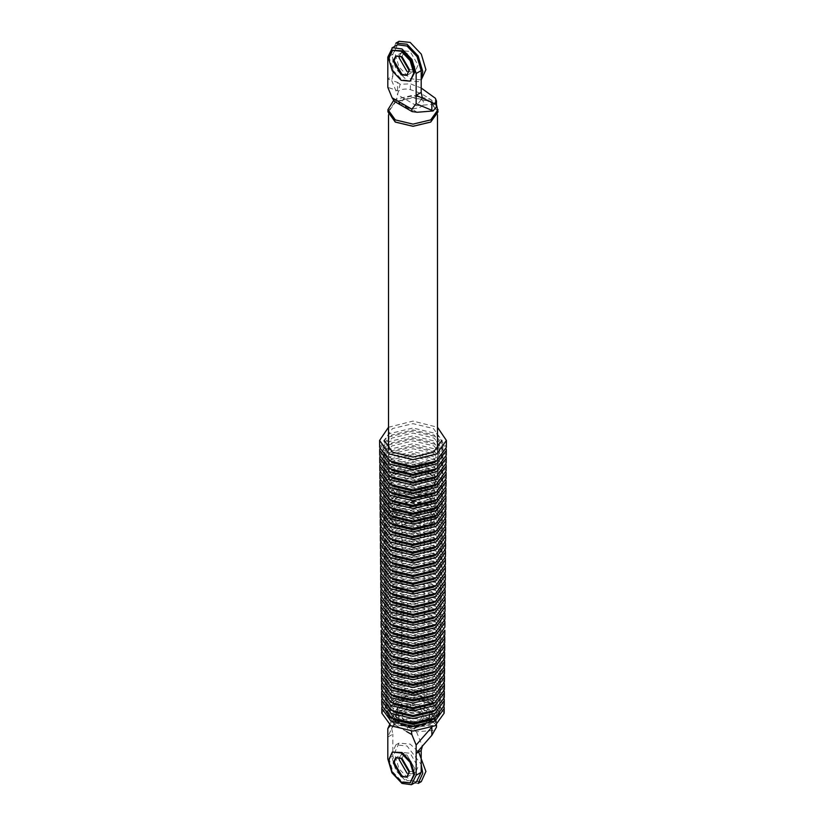 <?xml version="1.0" encoding="UTF-8"?>
<svg xmlns="http://www.w3.org/2000/svg" width="826" height="826" viewBox="0 0 826 826"><rect width="100%" height="100%" fill="white"/><g stroke="black" fill="none" stroke-linecap="round" stroke-linejoin="round"><path stroke-width="0.62" stroke-dasharray="4.13 3.1" d="M389.531 724.908L398.473 705.476L396.232 714.655L390.357 725.424M398.473 705.476C401.921 703.463 405.907 703.019 410.408 704.144C421.281 707.479 429.603 712.28 435.364 718.558L436.469 721.356L433.072 725.445L417.171 726.735L411.431 723.421L405.132 721.604L401.983 717.97C399.96 712.136 414.002 708.078 420.868 712.518L424.13 717.113L422.953 719.931L411.431 723.421C408.581 725.414 407.001 728.14 406.702 731.609L397.254 726.147C397.554 722.688 399.134 719.962 401.983 717.97L401.87 717.144M401.983 757.969L396.408 757.411L401.983 757.969L409.851 771.598L407.548 776.698L409.851 771.598L401.983 757.969M433.072 725.445L431.492 727.551M391.669 728.408L392.846 734.149L387.807 737.06L391.669 728.367L397.574 720.881L416.459 731.784L434.59 730.318M416.459 731.784L422.365 746.085M416.48 781.788L407.022 780.508L396.996 769.935L392.846 755.966L392.846 734.149M407.022 773.239L412.587 773.786L414.889 768.696L407.022 755.057L401.446 754.51L399.361 757.618L401.446 754.51L407.022 755.057L414.889 768.696L412.587 773.786L407.022 773.239M435.364 718.558L435.364 724.381C429.603 718.093 421.281 713.292 410.408 709.968L400.125 710.412L397.574 720.881M435.364 724.381L436.469 727.169M391.669 728.367L400.125 710.412M417.171 726.735L411.441 731.041M405.132 523.447L401.87 518.904L405.132 514.35L420.868 514.35L424.13 518.904L420.868 523.447L405.132 523.447M436.469 106.864L435.364 104.076C429.603 97.798 421.281 92.997 410.408 89.662C405.907 88.537 401.921 88.981 398.473 90.994L387.807 87.349M398.473 90.994L396.232 100.173L394.487 101.422M397.554 44.759L392.846 54.217L392.846 76.033L387.807 78.945L391.669 80.421L392.846 76.033M434.59 104.2L416.459 105.666L422.365 98.18M416.459 105.666L397.574 94.763L400.125 84.293L410.408 83.849L421.188 88.021M397.574 90.519L397.574 82.383L391.669 80.463L397.574 94.763M395.623 56.127L401.983 56.22L396.408 55.672L401.446 52.761L399.361 55.869L401.446 52.761L407.022 53.308L414.889 66.947L412.587 72.038L407.022 71.49L412.587 72.038L407.548 74.949L409.851 69.859L401.983 56.22L409.851 69.859L406.753 75.403M387.952 111.851L395.293 101.629L413 97.385L430.707 101.629L438.048 111.851M395.685 121.845L388.509 111.851L395.685 101.856L413 97.705L430.315 101.856L437.491 111.851L430.315 121.845L413 125.986L395.685 121.845M397.574 82.383L400.125 84.293M400.3 104.768L403.46 104.344L401.983 103.487C399.96 97.654 414.002 93.596 420.868 98.036C426.619 104.241 423.47 107.876 411.431 108.939L405.132 107.122L401.983 103.487L396.232 100.173M417.171 112.253L409.944 108.092L406.795 108.516M403.46 104.344L409.944 108.092M428.746 509.807L435.261 518.904L428.746 527.99L413 531.758L397.254 527.99L390.739 518.904L397.254 509.807L413 506.049L428.746 509.807M430.315 505.264L437.491 515.259L430.315 525.264L413 529.404L395.685 525.264L388.509 515.259L395.685 505.264L413 501.124L430.315 505.264M397.254 524.355L390.739 515.259L397.254 506.173L413 502.404L428.746 506.173L435.261 515.259L428.746 524.355L413 528.124L397.254 524.355M393.589 100.524L395.293 99.44L413 95.207L430.707 99.44L436.469 104.613M430.315 469.818L437.491 479.813L430.315 489.808L413 493.958L395.685 489.808L388.509 479.813L395.685 469.818L413 465.668L430.315 469.818L428.746 472.544L429.21 473.556L430.315 473.453L437.491 483.447L430.315 493.452L413 497.593L395.685 493.452L388.509 483.447L395.685 473.453L413 469.313L430.315 473.453M430.315 494.361L437.491 504.356L430.315 514.35L413 518.501L395.685 514.35L388.509 504.356L395.685 494.361L413 490.21L430.315 494.361L428.746 497.087L429.21 498.099L430.315 497.995L437.491 507.99L430.315 517.995L413 522.135L395.685 517.995L388.509 507.99L395.685 497.995L413 493.855L430.315 497.995M424.801 707.345C410.233 698.187 385.339 712.559 401.199 720.964C415.767 730.122 440.661 715.75 424.801 707.345M420.868 709.606L424.13 714.149L420.868 718.703L405.132 718.703L401.87 714.149L405.132 709.606L420.868 709.606M394.085 720.169L386.248 709.317L394.085 698.321L413 693.799L431.915 698.321L439.752 709.317L431.915 720.169L413 724.691L394.085 720.169M429.85 699.519C438.936 706.003 438.936 712.487 429.85 718.971C418.617 724.216 407.383 724.216 396.15 718.971C387.064 712.487 387.064 706.003 396.15 699.519C407.383 694.274 418.617 694.274 429.85 699.519M431.895 701.243L413 696.721L394.105 701.243L386.279 712.229L394.105 723.06L413 727.582L431.895 723.06L439.721 712.229L431.895 701.243M396.15 721.883C407.383 727.128 418.617 727.128 429.85 721.883C438.936 715.399 438.936 708.914 429.85 702.43C418.617 697.175 407.383 697.175 396.15 702.43C387.064 708.914 387.064 715.399 396.15 721.883L393.31 719.436L390.089 710.701L396.656 703.009L413 699.106L429.344 703.009L435.911 710.701L432.69 719.436L429.344 721.883L413 725.796L396.15 721.883M424.801 710.246C440.661 718.661 415.767 733.023 401.199 723.875C385.339 715.461 410.233 701.098 424.801 710.246M420.868 712.518L405.132 712.518L401.87 717.061L405.132 721.604L420.868 721.604L424.13 717.061L420.868 712.518M388.509 427.248L413 421.084L437.491 427.248M386.248 709.317L384.059 440.444L392.536 428.549L413 423.655L433.464 428.549L441.941 440.444L439.752 709.317M379.661 447.362L389.428 433.66L413 428.023L436.572 433.66L446.339 447.362M391.782 459.514L382.996 447.351L391.782 435.023L413 429.954L434.218 435.023L443.004 447.351L434.218 459.514L413 464.594L391.782 459.514M379.774 448.91L389.438 436.758L413 431.131L436.562 436.758L446.226 448.91M391.803 462.601L383.027 450.449L391.803 438.121L413 433.051L434.197 438.121L442.973 450.449L443.004 447.351M379.723 455.178L389.469 441.507L413 435.88L436.531 441.507L446.277 455.178M391.834 467.31L383.068 455.167L391.834 442.87L413 437.801L434.166 442.87L442.932 455.167L434.166 467.31L413 472.369L391.834 467.31M379.846 456.726L389.49 444.605L413 438.978L436.51 444.605L446.154 456.726M391.854 470.386L383.088 458.265L391.854 445.968L413 440.908L434.146 445.968L442.912 458.265L442.932 455.167M379.784 462.994L389.511 449.344L413 443.727L436.489 449.344L446.216 462.994M391.875 475.105L383.13 462.983L391.875 450.707L413 445.658L434.125 450.707L442.87 462.983L434.125 475.105L413 480.154L391.875 475.105M379.908 464.542L389.531 452.452L413 446.835L436.469 452.452L446.092 464.542M391.896 478.182L383.15 466.081L391.896 453.815L413 448.766L434.104 453.815L442.85 466.081L442.87 462.983M379.846 470.81L389.562 457.191L413 451.585L436.438 457.191L446.154 470.81M391.927 482.89L383.192 470.81L391.927 458.554L413 453.515L434.073 458.554L442.808 470.81L434.073 482.89L413 487.929L391.927 482.89M379.97 472.358L389.573 460.288L413 454.692L436.427 460.288L446.03 472.358M391.937 485.967L383.223 473.897L391.937 461.651L413 456.623L434.063 461.651L442.777 473.897L442.808 470.81M379.908 478.626L389.604 465.028L413 459.442L436.396 465.028L446.092 478.626M391.968 490.685L383.264 478.626L391.968 466.401L413 461.373L434.032 466.401L442.736 478.626L434.032 490.685L413 495.714L391.968 490.685M380.032 480.174L389.624 468.135L413 462.539L436.376 468.135L445.968 480.174M391.989 493.762L383.285 481.713L391.989 469.498L413 464.47L434.011 469.498L442.715 481.713L442.736 478.626M379.981 486.452L389.645 472.875L413 467.289L436.355 472.875L446.019 486.452M392.02 498.47L383.326 486.442L392.02 474.238L413 469.22L433.98 474.238L442.674 486.442L433.98 498.47L413 503.488L392.02 498.47M380.094 487.99L389.665 475.972L413 470.397L436.334 475.972L445.906 487.99M392.03 501.558L383.347 489.529L392.03 477.345L413 472.327L433.97 477.345L442.653 489.529L442.674 486.442M380.043 494.268L389.696 480.722L413 475.146L436.304 480.722L445.957 494.268M392.061 506.266L383.388 494.258L392.061 482.085L413 477.077L433.939 482.085L442.612 494.258L433.939 506.266L413 511.273L392.061 506.266M380.166 495.806L389.717 483.819L413 478.254L436.283 483.819L445.834 495.806M392.082 509.343L383.419 497.345L392.082 485.192L413 480.185L433.918 485.192L442.581 497.345L442.612 494.258M380.105 502.084L389.738 488.558L413 483.003L436.262 488.558L445.895 502.084M392.113 514.051L383.45 502.074L392.113 489.932L413 484.934L433.887 489.932L442.55 502.074L433.887 514.051L413 519.048L392.113 514.051M380.228 503.623L389.758 491.666L413 486.101L436.242 491.666L445.772 503.623M392.123 517.138L383.481 505.161L392.123 493.029L413 488.042L433.877 493.029L442.519 505.161L442.55 502.074M380.166 509.9L389.789 496.405L413 490.85L436.211 496.405L445.834 509.9M392.154 521.846L383.522 509.89L392.154 497.779L413 492.792L433.846 497.779L442.478 509.89L433.846 521.846L413 526.833L392.154 521.846M380.29 511.449L389.8 499.503L413 493.958L436.2 499.503L445.71 511.449M392.174 524.923L383.543 512.977L392.174 500.876L413 495.889L433.826 500.876L442.457 512.977L442.478 509.89M380.228 517.716L389.831 504.252L413 498.708L436.169 504.252L445.772 517.716M392.195 529.642L383.584 517.706L392.195 505.615L413 500.639L433.805 505.615L442.416 517.706L433.805 529.642L413 534.608L392.195 529.642M380.352 519.265L389.851 507.35L413 501.816L436.149 507.35L445.648 519.265M392.216 532.718L383.605 520.803L392.216 508.723L413 503.746L433.784 508.723L442.395 520.803L442.416 517.706M380.301 525.532L389.872 512.089L413 506.565L436.128 512.089L445.699 525.532M392.247 537.427L383.646 525.522L392.247 513.462L413 508.496L433.753 513.462L442.354 525.522L433.753 537.427L413 542.393L392.247 537.427M380.414 527.081L389.893 515.197L413 509.673L436.107 515.197L445.586 527.081M392.267 540.503L383.677 528.619L392.267 516.56L413 511.604L433.733 516.56L442.323 528.619L442.354 525.522M380.363 533.348L389.924 519.936L413 514.422L436.076 519.936L445.637 533.348M392.288 545.222L383.718 533.348L392.288 521.309L413 516.353L433.712 521.309L442.282 533.348L433.712 545.222L413 550.168L392.288 545.222M380.487 534.897L389.934 523.034L413 517.52L436.066 523.034L445.513 534.897M392.309 548.299L383.739 536.435L392.309 524.407L413 519.461L433.691 524.407L442.261 536.435L442.282 533.348M380.425 541.164L389.965 527.783L413 522.269L436.035 527.783L445.575 541.164M392.34 553.007L383.78 541.164L392.34 529.146L413 524.211L433.66 529.146L442.22 541.164L433.66 553.007L413 557.953L392.34 553.007M380.549 542.713L389.986 530.881L413 525.377L436.014 530.881L445.451 542.713M392.36 556.094L383.801 544.251L392.36 532.254L413 527.318L433.64 532.254L442.199 544.251L442.22 541.164M380.487 548.98L390.006 535.62L413 530.127L435.994 535.62L445.513 548.98M392.381 560.802L383.842 548.98L392.381 536.993L413 532.068L433.619 536.993L442.158 548.98L433.619 560.802L413 565.727L392.381 560.802M380.61 550.529L390.027 538.728L413 533.235L435.973 538.728L445.39 550.529M392.402 563.879L383.873 552.067L392.402 540.09L413 535.165L433.598 540.09L442.127 552.067L442.158 548.98M380.549 556.807L390.058 543.467L413 537.984L435.942 543.467L445.451 556.807M392.433 568.587L383.904 556.796L392.433 544.84L413 539.915L433.567 544.84L442.096 556.796L433.567 568.587L413 573.512L392.433 568.587M380.672 558.345L390.068 546.564L413 541.082L435.932 546.564L445.328 558.345M392.443 571.675L383.935 559.883L392.443 547.937L413 543.023L433.557 547.937L442.065 559.883L442.096 556.796M380.61 564.623L390.099 551.314L413 545.831L435.901 551.314L445.39 564.623M392.474 576.383L383.976 564.612L392.474 552.677L413 547.772L433.526 552.677L442.024 564.612L433.526 576.383L413 581.287L392.474 576.383M380.734 566.161L390.12 554.411L413 548.939L435.88 554.411L445.266 566.161M392.495 579.46L383.997 567.699L392.495 555.784L413 550.88L433.505 555.784L442.003 567.699L442.024 564.612M380.683 572.439L390.151 559.15L413 553.688L435.849 559.15L445.317 572.439M392.526 584.168L384.038 572.428L392.526 560.524L413 555.63L433.474 560.524L441.962 572.428L433.474 584.168L413 589.072L392.526 584.168M380.807 573.977L390.161 562.258L413 556.796L435.839 562.258L445.193 573.977M392.536 587.255L384.059 575.515L392.536 563.631L413 558.737L433.464 563.631L441.941 575.515L441.962 572.428M380.745 580.255L390.192 566.997L413 561.546L435.808 566.997L445.255 580.255M392.567 591.963L384.1 580.244L392.567 568.371L413 563.487L433.433 568.371L441.9 580.244L433.433 591.963L413 596.847L392.567 591.963M380.869 581.803L390.213 570.095L413 564.643L435.787 570.095L445.131 581.803M392.587 595.04L384.131 583.342L392.587 571.468L413 566.584L433.413 571.468L441.869 583.342L441.9 580.244M380.807 588.071L390.233 574.844L413 569.393L435.767 574.844L445.193 588.071M392.608 599.759L384.173 588.06L392.608 576.218L413 571.334L433.392 576.218L441.827 588.06L433.392 599.759L413 604.632L392.608 599.759M380.931 589.619L390.254 577.942L413 572.501L435.746 577.942L445.069 589.619M392.629 602.835L384.193 591.158L392.629 579.315L413 574.442L433.371 579.315L441.807 591.158L441.827 588.06M380.869 595.887L390.285 582.681L413 577.25L435.715 582.681L445.131 595.887M392.66 607.544L384.235 595.876L392.66 584.054L413 579.191L433.34 584.054L441.765 595.876L433.34 607.544L413 612.407L392.66 607.544M380.993 597.435L390.295 585.789L413 580.358L435.705 585.789L445.007 597.435M392.68 610.62L384.255 598.974L392.68 587.162L413 582.299L433.32 587.162L441.745 598.974L441.765 595.876M380.931 603.703L390.326 590.528L413 585.107L435.674 590.528L445.069 603.703M392.701 615.339L384.296 603.703L392.701 591.901L413 587.049L433.299 591.901L441.704 603.703L433.299 615.339L413 620.192L392.701 615.339M381.054 605.252L390.347 593.626L413 588.215L435.653 593.626L444.946 605.252M392.722 618.416L384.327 606.79L392.722 594.999L413 590.156L433.278 594.999L441.673 606.79L441.704 603.703M381.003 611.519L390.368 598.375L413 592.965L435.632 598.375L444.997 611.519M392.753 623.124L384.358 611.519L392.753 599.748L413 594.906L433.247 599.748L441.642 611.519L433.247 623.124L413 627.966L392.753 623.124M381.127 613.068L390.388 601.473L413 596.062L435.612 601.473L444.873 613.068M392.773 626.211L384.389 614.606L392.773 602.846L413 598.003L433.227 602.846L441.611 614.606L441.642 611.519M381.065 619.345L390.419 606.212L413 600.812L435.581 606.212L444.935 619.345M392.794 630.919L384.431 619.335L392.794 607.585L413 602.753L433.206 607.585L441.569 619.335L433.206 630.919L413 635.752L392.794 630.919M381.189 620.884L390.43 609.32L413 603.92L435.57 609.32L444.811 620.884M392.815 633.996L384.451 622.422L392.815 610.693L413 605.861L433.185 610.693L441.549 622.422L441.569 619.335M381.127 627.161L390.461 614.059L413 608.669L435.539 614.059L444.873 627.161M392.846 638.705L384.493 627.151L392.846 615.432L413 610.61L433.154 615.432L441.507 627.151L433.154 638.705L413 643.526L392.846 638.705M381.147 630.248L390.481 617.156L413 611.777L435.519 617.156L444.853 630.248M392.856 641.792L384.524 630.238L392.856 618.529L413 613.718L433.144 618.529L441.476 630.238L441.507 627.151M381.189 634.977L390.502 621.906L413 616.526L435.498 621.906L444.811 634.977M392.887 646.5L384.555 634.967L392.887 623.279L413 618.467L433.113 623.279L441.445 634.967L433.113 646.5L413 651.311L392.887 646.5M381.313 636.516L390.522 625.003L413 619.624L435.478 625.003L444.687 636.516M392.908 649.577L384.586 638.054L392.908 626.376L413 621.575L433.092 626.376L441.414 638.054L441.445 634.967M381.251 642.793L390.553 629.742L413 624.373L435.447 629.742L444.749 642.793M392.939 654.295L384.627 642.783L392.939 631.116L413 626.325L433.061 631.116L441.373 642.783L433.061 654.295L413 659.086L392.939 654.295M381.375 644.342L390.574 632.85L413 627.481L435.426 632.85L444.625 644.342M392.949 657.372L384.648 645.87L392.949 634.223L413 629.422L433.051 634.223L441.352 645.87L441.373 642.783M381.313 650.609L390.595 637.589L413 632.231L435.405 637.589L444.687 650.609M392.98 662.08L384.689 650.599L392.98 638.963L413 634.172L433.02 638.963L441.311 650.599L433.02 662.08L413 666.871L392.98 662.08M381.447 652.158L390.615 640.687L413 635.339L435.385 640.687L444.553 652.158M393 665.157L384.709 653.696L393 642.07L413 637.28L433 642.07L441.29 653.696L441.311 650.599M381.385 658.425L390.646 645.436L413 640.088L435.354 645.436L444.615 658.425M393.021 669.876L384.751 658.415L393.021 646.81L413 642.029L432.979 646.81L441.249 658.415L432.979 669.876L413 674.646L393.021 669.876M381.509 659.974L390.657 648.534L413 643.186L435.343 648.534L444.491 659.974M393.042 672.953L384.782 661.512L393.042 649.907L413 645.137L432.958 649.907L441.218 661.512L441.249 658.415M381.447 666.241L390.688 653.273L413 647.935L435.312 653.273L444.553 666.241M393.073 677.661L384.813 666.231L393.073 654.657L413 649.886L432.927 654.657L441.187 666.231L432.927 677.661L413 682.431L393.073 677.661M381.571 667.79L390.708 656.381L413 651.043L435.292 656.381L444.429 667.79M393.093 680.748L384.844 669.328L393.093 657.754L413 652.994L432.907 657.754L441.156 669.328L441.187 666.231M381.509 674.057L390.729 661.12L413 655.792L435.271 661.12L444.491 674.057M393.114 685.456L384.885 674.057L393.114 662.493L413 657.744L432.886 662.493L441.115 674.057L432.886 685.456L413 690.206L393.114 685.456M381.633 675.606L390.75 664.218L413 658.9L435.25 664.218L444.367 675.606M393.135 688.533L384.906 677.144L393.135 665.601L413 660.852L432.865 665.601L441.094 677.144L441.115 674.057M381.571 681.873L390.781 668.967L413 663.65L435.219 668.967L444.429 681.873M393.166 693.241L384.947 681.873L393.166 670.34L413 665.601L432.834 670.34L441.053 681.873L432.834 693.241L413 697.991L393.166 693.241M381.705 683.422L390.791 672.065L413 666.758L435.209 672.065L444.295 683.422M393.186 696.328L384.978 684.96L393.186 673.438L413 668.699L432.814 673.438L441.022 684.96L441.053 681.873M381.633 689.7L390.822 676.804L413 671.507L435.178 676.804L444.367 689.7M393.207 701.037L385.009 689.689L393.207 678.187L413 673.448L432.793 678.187L440.991 689.689L432.793 701.037L413 705.765L393.207 701.037M381.767 691.238L390.843 679.912L413 674.605L435.157 679.912L444.233 691.238M393.228 704.113L385.04 692.777L393.228 681.285L413 676.556L432.772 681.285L440.96 692.777L440.991 689.689M381.705 697.516L390.863 684.651L413 679.354L435.137 684.651L444.295 697.516M393.259 708.822L385.081 697.505L393.259 686.024L413 681.305L432.741 686.024L440.919 697.505L432.741 708.822L413 713.55L393.259 708.822M381.829 699.054L390.884 687.748L413 682.462L435.116 687.748L444.171 699.054M393.269 711.909L385.102 700.593L393.269 689.132L413 684.413L432.731 689.132L440.898 700.593L440.919 697.505M381.767 705.332L390.915 692.498L413 687.211L435.085 692.498L444.233 705.332M393.3 716.617L385.143 705.321L393.3 693.871L413 689.163L432.7 693.871L440.857 705.321L432.7 716.617L413 721.325L393.3 716.617M381.891 706.87L390.935 695.595L413 690.319L435.065 695.595L444.109 706.87M393.321 719.694L385.164 708.409L393.321 696.968L413 692.271L432.679 696.968L440.836 708.409L440.857 705.321M381.829 713.148L390.956 700.334L413 695.069L435.044 700.334L444.171 713.148M394.105 723.968L386.279 713.137L394.105 702.152L413 697.64L431.895 702.152L439.721 713.137L431.895 723.968L413 728.491L394.105 723.968M399.03 41.3L394.425 51.491L399.03 67.009L410.171 78.759L421.301 79.864L418.152 81.681L407.022 80.576L395.881 68.826L391.276 53.308L395.881 43.117M402.386 57.469L402.293 56.034L404.595 50.944L401.446 52.761L407.022 53.308L414.889 66.947L412.587 72.038L415.736 70.22L410.171 69.673M404.595 50.944L410.171 51.491L418.039 65.13L415.736 70.22M393.073 49.88L389.387 58.037L393.073 70.447L401.983 79.854L410.883 80.731M393.073 751.629L389.387 759.786L393.073 772.196L401.983 781.602L410.883 782.48M418.152 783.43L407.022 782.325L395.881 770.575L391.276 755.057L395.881 744.866L407.022 745.971L421.188 764.401M421.301 781.613L410.171 780.508L399.03 768.758L394.425 753.24L399.03 743.049L410.171 744.154L418.679 751.959M402.386 759.218L402.293 757.783L404.595 752.692L410.171 753.24L418.039 766.879L415.736 771.969L410.171 771.422M397.254 726.147L392.123 723.184M392.846 755.966L387.807 758.877M410.408 704.144L410.408 709.968M397.574 707.355L397.574 715.502M396.232 714.655L401.983 717.97M392.846 54.217L387.807 57.128M435.364 104.076L435.364 98.263M410.408 89.662L410.408 83.849M395.685 517.995L397.254 515.259L396.79 514.247L395.685 514.35M395.685 493.452L397.254 490.716L396.79 489.704L395.685 489.808M425.307 706.757L430.253 712.549L427.816 719.116L425.307 720.964L413 723.906L400.693 720.964L398.184 719.116L395.747 712.549L400.693 706.757L413 703.814L425.307 706.757M398.679 718.981L413 722.409L427.321 718.981L430.253 716.844L433.072 709.183L427.321 702.451L413 699.023L398.679 702.451L392.928 709.183L395.747 716.844L398.679 718.981M429.85 702.43L429.344 703.009M398.669 723.865L395.737 721.717L392.918 714.056L398.669 707.314L413 703.897L427.331 707.314L433.082 714.056L430.263 721.717L427.331 723.865L413 727.283L398.669 723.865M436.469 724.908L436.469 721.17M424.13 518.904L424.13 714.149M401.87 714.149L401.87 518.904M406.753 777.152L415.736 771.969M404.595 752.692L395.623 757.865M437.491 111.851L437.491 114.886M437.491 449.272L437.491 479.813M388.509 479.813L388.509 449.272M388.509 114.886L388.509 111.851M435.261 515.259L435.261 518.904M390.739 518.904L390.739 515.259M396.79 514.247C408.725 519.616 420.062 519.275 430.8 513.214C435.509 507.505 439.391 506.359 429.21 498.099C417.213 492.719 405.855 493.07 395.127 499.183C389.469 506.834 387.198 505.016 396.79 514.247M437.491 483.447L437.491 504.356M388.509 504.356L388.509 483.447M396.79 489.704C408.725 495.073 420.062 494.733 430.8 488.672C435.509 482.962 439.391 481.816 429.21 473.556C417.213 468.166 405.855 468.528 395.127 474.64C389.469 482.291 387.198 480.474 396.79 489.704M437.491 507.99L437.491 515.259M388.509 515.259L388.509 507.99M427.816 719.116L430.253 716.844C421.084 723.111 410.46 723.752 398.38 718.754L400.755 721.005C410.759 725.424 419.773 724.794 427.816 719.116M393.31 719.436L396.594 721.841C410.037 727.654 422.065 726.849 432.69 719.436L430.263 721.717C420.816 728.511 410.388 729.306 398.979 724.092L393.31 719.436M382.996 447.351L383.027 450.449M383.068 455.167L383.088 458.265M383.13 462.983L383.15 466.081M383.192 470.81L383.223 473.897M383.264 478.626L383.285 481.713M383.326 486.442L383.347 489.529M383.388 494.258L383.419 497.345M383.45 502.074L383.481 505.161M383.522 509.89L383.543 512.977M383.584 517.706L383.605 520.803M383.646 525.522L383.677 528.619M383.718 533.348L383.739 536.435M383.78 541.164L383.801 544.251M383.842 548.98L383.873 552.067M383.904 556.796L383.935 559.883M383.976 564.612L383.997 567.699M384.038 572.428L384.059 575.515M384.1 580.244L384.131 583.342M384.193 591.158L384.173 588.06M384.235 595.876L384.255 598.974M384.296 603.703L384.327 606.79M384.358 611.519L384.389 614.606M384.431 619.335L384.451 622.422M384.493 627.151L384.524 630.238M384.555 634.967L384.586 638.054M384.627 642.783L384.648 645.87M384.689 650.599L384.709 653.696M384.751 658.415L384.782 661.512M384.813 666.231L384.844 669.328M384.885 674.057L384.906 677.144M384.947 681.873L384.978 684.96M385.009 689.689L385.04 692.777M385.081 697.505L385.102 700.593M385.143 705.321L385.164 708.409M386.279 713.137L386.279 712.229M439.721 712.229L439.721 713.137M395.881 744.866L399.03 743.049"/><path stroke-width="1.24" d="M390.357 725.424L387.807 728.656L389.531 724.908M416.48 781.788L421.188 772.331L421.188 750.514L422.365 746.126L416.149 753.426L416.149 775.242L411.441 784.7L401.983 783.42L391.958 772.837L387.807 758.877L387.807 728.656M421.188 750.514L416.149 753.426L416.149 745.021L411.844 734.572L406.702 731.609M396.036 757.669L394.105 762.512L401.983 776.151L406.526 777.101L401.983 776.151L394.105 762.512L396.036 757.669M436.469 727.169L431.853 735.285L422.365 746.126M431.853 735.285L431.853 727.148L416.149 745.021M399.361 757.618L399.144 759.6L407.022 773.239L399.144 759.6L399.361 757.618M411.441 731.041L411.844 734.572M394.487 101.422L392.123 97.798L411.844 109.177L416.149 103.704L431.853 110.312L431.853 102.166L434.59 104.2L436.469 101.051L435.364 98.263L421.188 88.021M397.554 44.759L407.022 46.039L417.037 56.612L421.188 70.582L421.188 92.398L416.149 95.31L416.149 73.493L411.998 59.524L401.983 48.951L392.515 47.671L387.807 57.128L387.807 87.349L392.123 97.798M411.844 109.177L412.102 111.593L417.171 112.253L433.072 110.963L431.853 110.312M421.188 92.398L422.365 98.18L431.853 102.166M407.022 71.49L399.144 57.851L399.361 55.869L399.144 57.851L407.022 71.49M422.365 98.139L416.149 95.31L416.149 103.704M407.135 75.156L401.983 74.402L394.105 60.763L395.551 56.354M436.469 104.613L438.048 111.851L430.707 122.072L413 126.316L395.293 122.072L387.952 111.851L387.952 109.672L393.589 100.524M436.469 106.864L433.072 110.963M394.549 101.453L400.114 104.675L398.731 101.608M412.174 111.634L406.609 108.423L405.225 105.356M438.048 109.672L430.707 119.894L413 124.127L395.293 119.894L387.952 109.672M437.491 427.248L446.401 440.454L436.613 454.001L413 459.648L389.387 454.001L379.599 440.454L388.509 427.248M441.941 440.444L433.464 452.183L413 457.077L392.536 452.183L384.059 440.444M446.401 440.454L446.339 447.362L436.572 460.887L413 466.525L389.428 460.887L379.661 447.362L379.599 440.454M446.226 448.91L446.319 450.449L436.562 463.964L413 469.602L389.438 463.964L379.681 450.449L379.774 448.91M437.522 460.309L434.197 462.601L413 467.671L391.803 462.601M446.319 450.449L446.277 455.178L436.531 468.672L413 474.3L389.469 468.672L379.723 455.178L379.681 450.449M446.154 456.726L446.257 458.265L436.51 471.749L413 477.376L389.49 471.749L379.743 458.265L379.846 456.726M437.47 468.105L434.146 470.386L413 475.446L391.854 470.386M446.257 458.265L446.216 462.994L436.489 476.468L413 482.085L389.511 476.468L379.784 462.994L379.743 458.265M446.092 464.542L446.185 466.091L436.469 479.545L413 485.161L389.531 479.545L379.815 466.091L379.908 464.542M437.419 475.91L434.104 478.182L413 483.231L391.896 478.182M446.185 466.091L446.154 470.81L436.438 484.253L413 489.859L389.562 484.253L379.846 470.81L379.815 466.091M446.03 472.358L446.123 473.907L436.427 487.34L413 492.936L389.573 487.34L379.877 473.907L379.97 472.358M437.357 483.706L434.063 485.967L413 491.005L391.937 485.967M446.123 473.907L446.092 478.626L436.396 492.048L413 497.644L389.604 492.048L379.908 478.626L379.877 473.907M445.968 480.174L446.061 481.723L436.376 495.125L413 500.721L389.624 495.125L379.939 481.723L380.032 480.174M437.305 491.501L434.011 493.762L413 498.79L391.989 493.762M446.061 481.723L446.019 486.452L436.355 499.844L413 505.419L389.645 499.844L379.981 486.452L379.939 481.723M445.906 487.99L445.999 489.539L436.334 502.92L413 508.496L389.665 502.92L380.001 489.539L380.094 487.99M437.253 499.296L433.97 501.558L413 506.565L392.03 501.558M445.999 489.539L445.957 494.268L436.304 507.629L413 513.204L389.696 507.629L380.043 494.268L380.001 489.539M445.834 495.806L445.937 497.355L436.283 510.716L413 516.281L389.717 510.716L380.063 497.355L380.166 495.806M437.191 507.102L433.918 509.343L413 514.35L392.082 509.343M445.937 497.355L445.895 502.084L436.262 515.424L413 520.989L389.738 515.424L380.105 502.084L380.063 497.355M445.772 503.623L445.875 505.171L436.242 518.501L413 524.056L389.758 518.501L380.125 505.171L380.228 503.623M437.14 514.897L433.877 517.138L413 522.125L392.123 517.138M445.875 505.171L445.834 509.9L436.211 523.209L413 528.764L389.789 523.209L380.166 509.9L380.125 505.171M445.71 511.449L445.803 512.987L436.2 526.296L413 531.841L389.8 526.296L380.197 512.987L380.29 511.449M437.078 522.693L433.826 524.923L413 529.91L392.174 524.923M445.803 512.987L445.772 517.716L436.169 531.004L413 536.549L389.831 531.004L380.228 517.716L380.197 512.987M445.648 519.265L445.741 520.803L436.149 534.081L413 539.626L389.851 534.081L380.259 520.803L380.352 519.265M437.026 530.488L433.784 532.718L413 537.685L392.216 532.718M445.741 520.803L445.699 525.532L436.128 538.8L413 544.324L389.872 538.8L380.301 525.532L380.259 520.803M445.586 527.081L445.679 528.619L436.107 541.877L413 547.401L389.893 541.877L380.321 528.619L380.414 527.081M436.975 538.284L433.733 540.503L413 545.47L392.267 540.503M445.679 528.619L445.637 533.348L436.076 546.585L413 552.109L389.924 546.585L380.363 533.348L380.321 528.619M445.513 534.897L445.617 536.446L436.066 549.672L413 555.186L389.934 549.672L380.383 536.446L380.487 534.897M436.913 546.089L433.691 548.299L413 553.244L392.309 548.299M445.617 536.446L445.575 541.164L436.035 554.38L413 559.883L389.965 554.38L380.425 541.164L380.383 536.446M445.451 542.713L445.555 544.262L436.014 557.457L413 562.96L389.986 557.457L380.445 544.262L380.549 542.713M436.861 553.885L433.64 556.094L413 561.03L392.36 556.094M445.555 544.262L445.513 548.98L435.994 562.165L413 567.668L390.006 562.165L380.487 548.98L380.445 544.262M445.39 550.529L445.482 552.078L435.973 565.252L413 570.745L390.027 565.252L380.518 552.078L380.61 550.529M436.809 561.68L433.598 563.879L413 568.804L392.402 563.879M445.482 552.078L445.451 556.807L435.942 569.961L413 575.443L390.058 569.961L380.549 556.807L380.518 552.078M445.328 558.345L445.42 559.894L435.932 573.038L413 578.52L390.068 573.038L380.579 559.894L380.672 558.345M436.748 569.475L433.557 571.675L413 576.589L392.443 571.675M445.42 559.894L445.39 564.623L435.901 577.756L413 583.228L390.099 577.756L380.61 564.623L380.579 559.894M445.266 566.161L445.359 567.71L435.88 580.833L413 586.305L390.12 580.833L380.641 567.71L380.734 566.161M436.696 577.281L433.505 579.46L413 584.364L392.495 579.46M445.359 567.71L445.317 572.439L435.849 585.541L413 591.013L390.151 585.541L380.683 572.439L380.641 567.71M445.193 573.977L445.297 575.526L435.839 588.628L413 594.09L390.161 588.628L380.703 575.526L380.807 573.977M436.634 585.076L433.464 587.255L413 592.149L392.536 587.255M445.297 575.526L445.255 580.255L435.808 593.336L413 598.788L390.192 593.336L380.745 580.255L380.703 575.526M445.131 581.803L445.235 583.342L435.787 596.413L413 601.865L390.213 596.413L380.765 583.342L380.869 581.803M436.582 592.872L433.413 595.04L413 599.924L392.587 595.04M445.235 583.342L445.193 588.071L435.767 601.122L413 606.573L390.233 601.122L380.807 588.071L380.765 583.342M445.069 589.619L445.173 591.158L435.746 604.209L413 609.65L390.254 604.209L380.827 591.158L380.931 589.619M436.531 600.667L433.371 602.835L413 607.709L392.629 602.835M445.173 591.158L445.131 595.887L435.715 608.917L413 614.348L390.285 608.917L380.869 595.887L380.827 591.158M445.007 597.435L445.1 598.974L435.705 611.994L413 617.425L390.295 611.994L380.9 598.974L380.993 597.435M436.469 608.463L433.32 610.62L413 615.484L392.68 610.62M445.1 598.974L445.069 603.703L435.674 616.712L413 622.133L390.326 616.712L380.931 603.703L380.9 598.974M444.946 605.252L445.038 606.8L435.653 619.789L413 625.21L390.347 619.789L380.962 606.8L381.054 605.252M436.417 616.268L433.278 618.416L413 623.269L392.722 618.416M445.038 606.8L444.997 611.519L435.632 624.497L413 629.908L390.368 624.497L381.003 611.519L380.962 606.8M444.873 613.068L444.977 614.616L435.612 627.584L413 632.984L390.388 627.584L381.023 614.616L381.127 613.068M436.365 624.064L433.227 626.211L413 631.043L392.773 626.211M444.977 614.616L444.935 619.345L435.581 632.293L413 637.693L390.419 632.293L381.065 619.345L381.023 614.616M444.811 620.884L444.915 622.432L435.57 635.37L413 640.769L390.43 635.37L381.085 622.432L381.189 620.884M436.304 631.859L433.185 633.996L413 638.828L392.815 633.996M444.915 622.432L444.873 627.161L435.539 640.088L413 645.478L390.461 640.088L381.127 627.161L381.085 622.432M390.481 643.165L381.147 630.248L381.189 634.977L390.502 647.873L413 653.252L435.498 647.873L444.811 634.977L444.853 630.248L435.519 643.165L413 648.544L390.481 643.165M436.252 639.654L433.144 641.792L413 646.603L392.856 641.792M444.687 636.516L444.78 638.064L435.478 650.95L413 656.329L390.522 650.95L381.22 638.064L381.313 636.516M436.2 647.45L433.092 649.577L413 654.388L392.908 649.577M444.78 638.064L444.749 642.793L435.447 655.668L413 661.037L390.553 655.668L381.251 642.793L381.22 638.064M444.625 644.342L444.718 645.88L435.426 658.745L413 664.114L390.574 658.745L381.282 645.88L381.375 644.342M436.138 655.255L433.051 657.372L413 662.163L392.949 657.372M444.718 645.88L444.687 650.609L435.405 663.454L413 668.812L390.595 663.454L381.313 650.609L381.282 645.88M444.553 652.158L444.656 653.696L435.385 666.541L413 671.889L390.615 666.541L381.344 653.696L381.447 652.158M436.087 663.051L433 665.157L413 669.948L393 665.157M444.656 653.696L444.615 658.425L435.354 671.249L413 676.597L390.646 671.249L381.385 658.425L381.344 653.696M444.491 659.974L444.595 661.512L435.343 674.326L413 679.674L390.657 674.326L381.405 661.512L381.509 659.974M436.035 670.846L432.958 672.953L413 677.723L393.042 672.953M444.595 661.512L444.553 666.241L435.312 679.044L413 684.372L390.688 679.044L381.447 666.241L381.405 661.512M444.429 667.79L444.533 669.339L435.292 682.121L413 687.449L390.708 682.121L381.467 669.339L381.571 667.79M435.973 678.642L432.907 680.748L413 685.508L393.093 680.748M444.533 669.339L444.491 674.057L435.271 686.829L413 692.157L390.729 686.829L381.509 674.057L381.467 669.339M444.367 675.606L444.471 677.155L435.25 689.917L413 695.234L390.75 689.917L381.529 677.155L381.633 675.606M435.921 686.437L432.865 688.533L413 693.282L393.135 688.533M444.471 677.155L444.429 681.873L435.219 694.625L413 699.932L390.781 694.625L381.571 681.873L381.529 677.155M444.295 683.422L444.398 684.971L435.209 697.702L413 703.009L390.791 697.702L381.602 684.971L381.705 683.422M435.87 694.243L432.814 696.328L413 701.067L393.186 696.328M444.398 684.971L444.367 689.7L435.178 702.41L413 707.717L390.822 702.41L381.633 689.7L381.602 684.971M444.233 691.238L444.336 692.787L435.157 705.497L413 710.794L390.843 705.497L381.664 692.787L381.767 691.238M435.808 702.038L432.772 704.113L413 708.842L393.228 704.113M444.336 692.787L444.295 697.516L435.137 710.205L413 715.502L390.863 710.205L381.705 697.516L381.664 692.787M444.171 699.054L444.274 700.603L435.116 713.282L413 718.579L390.884 713.282L381.726 700.603L381.829 699.054M435.756 709.833L432.731 711.909L413 716.627L393.269 711.909M444.274 700.603L444.233 705.332L435.085 718L413 723.277L390.915 718L381.767 705.332L381.726 700.603M444.109 706.87L444.212 708.419L435.065 721.077L413 726.353L390.935 721.077L381.788 708.419L381.891 706.87M435.705 717.629L432.679 719.694L413 724.402L393.321 719.694M444.212 708.419L444.171 713.148L435.044 725.786L413 731.062L390.956 725.786L381.829 713.148L381.788 708.419M421.188 79.926L425.906 69.673L421.301 54.155L410.171 42.405L399.03 41.3L395.881 43.117L407.022 44.222L418.152 55.972L422.757 71.49L421.807 77.19M408.973 68.878L402.386 57.469M410.099 81.185L414.569 72.585L410.883 60.164L401.983 50.768L392.288 50.334L388.592 58.491L392.288 70.902L401.188 80.308L410.099 81.185L413.785 73.039L410.099 60.618L401.188 51.222L392.288 50.334M396.036 55.92L394.105 60.763L401.983 74.402L406.526 75.352M401.188 74.856L406.753 75.403L409.066 70.313L401.188 56.674L395.623 56.127L393.321 61.217L401.188 74.856M410.099 782.934L414.569 774.323L410.883 761.913L401.983 752.517L392.288 752.083L388.592 760.24L392.288 772.651L401.188 782.057L410.099 782.934L413.785 774.778L410.099 762.367L401.188 752.971L392.288 752.083M401.188 776.605L406.753 777.152L409.066 772.052L401.188 758.423L395.623 757.865L393.321 762.966L401.188 776.605M421.188 764.401L422.757 773.239L418.152 783.43L421.301 781.613L425.906 771.422L418.679 751.959M408.973 770.627L402.386 759.218M421.188 772.331L416.149 775.242M421.188 70.582L416.149 73.493M411.998 784.411L417.037 781.499M436.469 726.983L436.469 724.908M391.958 47.96L396.996 45.048M436.469 106.688L436.469 100.865M406.609 108.423L400.114 104.675M437.491 114.886L437.491 449.272M388.509 449.272L388.509 114.886"/></g></svg>
